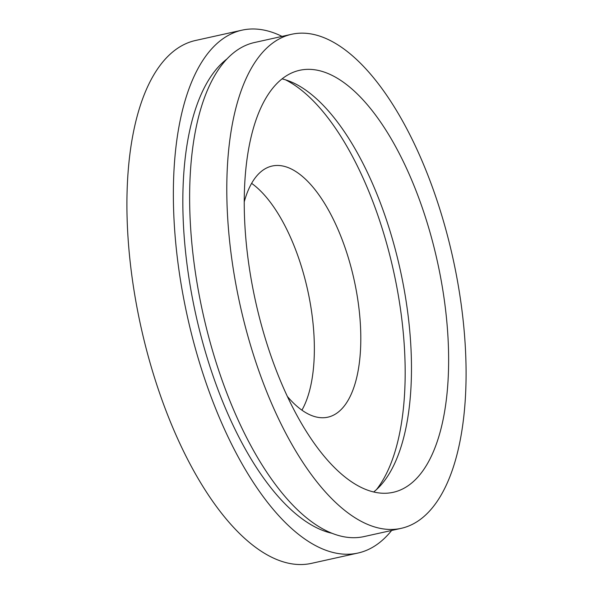 <?xml version="1.0" encoding="UTF-8"?>
<svg xmlns="http://www.w3.org/2000/svg" width="593" height="593" viewBox="0 0 593 593"><rect width="100%" height="100%" fill="white"/><g stroke="black" fill="none" stroke-linecap="round" stroke-linejoin="round"><path stroke-width="0.89" d="M282.046 78.876A216.134 93.071 -102.5 0 1 402.654 281.43A216.134 93.071 -102.5 0 1 373.672 491.975M253.063 289.421A216.134 93.071 -102.5 0 1 299.635 70.3A216.134 93.071 -102.5 0 1 439.813 273.188A216.134 93.071 -102.5 0 1 393.233 492.309A216.134 93.071 -102.5 0 1 253.063 289.421M285.581 79.855A222.457 95.792 -102.5 0 1 396.094 283.254A222.457 95.792 -102.5 0 1 376.466 489.596M251.61 183.356A128.622 55.386 -102.5 0 1 309.109 297.078A128.622 55.386 -102.5 0 1 301.919 410.163M244.234 201.865A128.622 55.386 -102.5 0 1 272.135 166.033A128.622 55.386 -102.5 0 1 355.555 286.775A128.622 55.386 -102.5 0 1 327.84 417.183A128.622 55.386 -102.5 0 1 287.405 396.509M391.639 530.461A267.791 115.316 -102.5 0 1 357.972 553.047A267.791 115.316 -102.5 0 1 184.29 301.667A267.791 115.316 -102.5 0 1 242.003 30.169A267.791 115.316 -102.5 0 1 282.053 36.403M357.972 553.047L311.525 563.35A267.791 115.316 -102.5 0 1 137.843 311.962A267.791 115.316 -102.5 0 1 195.549 40.472L242.003 30.169M332.124 533.315A247.763 106.688 -102.5 0 1 192.947 300.91A247.763 106.688 -102.5 0 1 226.919 58.981M455.758 271.802A253.033 108.956 -102.5 0 1 401.224 528.333A253.033 108.956 -102.5 0 1 237.118 290.807A253.033 108.956 -102.5 0 1 291.645 34.275A253.033 108.956 -102.5 0 1 455.758 271.802M401.224 528.333L364.065 536.576A253.033 108.956 -102.5 0 1 199.96 299.05A253.033 108.956 -102.5 0 1 254.486 42.518L291.645 34.275"/></g></svg>
